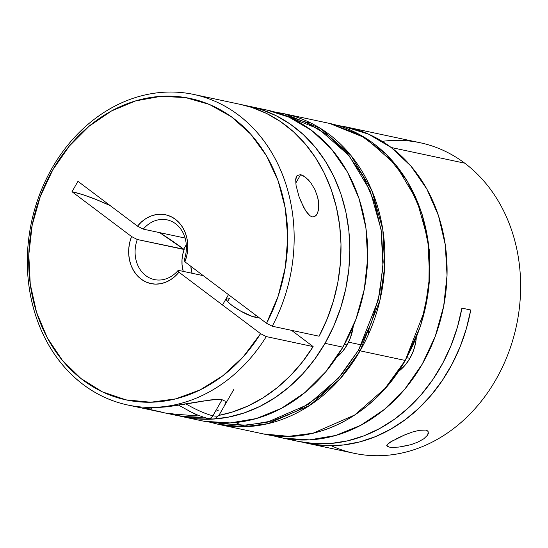 <?xml version="1.0" encoding="UTF-8"?>
<svg xmlns="http://www.w3.org/2000/svg" width="548" height="548" viewBox="0 0 548 548"><rect width="100%" height="100%" fill="white"/><g stroke="black" fill="none" stroke-linecap="round" stroke-linejoin="round"><path stroke-width="0.82" d="M219.2 414.192A33.579 6.713 -150.1 0 1 212.884 415.733A6.103 5.083 102 0 1 207.507 418.576A6.103 5.083 -78 0 0 212.884 415.733A33.579 6.713 -150.1 0 1 186.128 404.013A33.579 6.713 29.9 0 0 212.884 415.733L222.091 399.718L212.884 415.733A33.579 6.713 29.9 0 0 219.022 415.185C213.46 420.2 215.809 419.021 207.432 418.562L194.656 413.959L178.716 405.219M257.964 316.833A18.317 3.665 -150.1 0 1 254.628 317.121L255.752 315.169L254.628 317.121A18.317 3.665 -150.1 0 1 235.989 308.236A18.317 3.665 -150.1 0 1 226.214 298.557A18.317 3.665 -150.1 0 1 229.564 298.256L227.639 301.599L229.564 298.256L227.872 298.023M205.726 417.775L202.459 416.884M198.595 415.487L189.697 411.39M207.507 418.576L208.117 418.651M145.446 408.459L161.263 411.98L150.46 409.801L151.426 408.123L150.46 409.801L145.686 408.404L167.298 406.794L203.308 401.006L216.974 399.382L222.091 399.718L224.995 401.095L225.618 403.177L224.488 405.527M197.369 415.165L190.3 415.329L175.483 414.254L168.14 413.192M218.631 410.014L216.604 410.993M317.395 213.371L316.093 215.474L314.353 216.734L312.271 216.871L310.017 215.809L307.771 213.699L303.736 207.576L298.989 196.485L296.071 185.519L295.68 179.436L296.146 177.12L297.126 175.49L300.633 174.661L305.579 177.285L310.702 182.635L314.888 189.54L317.614 196.972L318.381 200.65L318.71 207.582L318.265 210.679L316.936 214.275L314.353 216.734L312.271 216.871L310.017 215.809L305.668 210.857L300.4 200.287M318.765 206.445L318.265 210.679M300.633 174.661L295.756 183.148L300.633 174.661L302.996 175.566L308.202 179.689L310.702 182.635L314.888 189.54L317.614 196.972L318.744 204.226M240.517 104.421L251.58 107.367L266.472 113.395L280.508 121.567L293.475 131.767L305.181 143.836L315.463 157.598L324.163 172.86L331.156 189.396L336.335 206.959L339.637 225.297L341 244.141L340.404 263.211L337.869 282.227L333.424 300.914L327.135 318.998L319.1 336.219L272.246 326.224L266.54 323.286L184.909 261.841L184.19 259.937L184.909 261.841A35.182 29.291 102 0 0 175.408 219.303A35.182 29.291 102 0 0 137.5 226.16L143.261 229.133A30.53 25.42 102 0 1 167.113 219.864A30.53 25.42 102 0 1 184.19 259.937A30.53 25.42 -78 0 0 175.655 223.796A30.53 25.42 -78 0 0 143.261 229.133L185.101 238.058L143.261 229.133L137.5 226.16L77.96 181.34L72 191.718A91.146 18.221 29.9 0 1 110.162 205.582L95.64 199.321L82.83 194.67L72 191.718L131.541 236.531L129.732 242.38L128.787 248.436L128.739 254.512L129.588 260.43L131.308 266.006L133.842 271.068L137.123 275.466L141.042 279.069L145.48 281.761L150.31 283.46L155.379 284.124L160.53 283.72L165.612 282.268L170.476 279.816L174.963 276.425L178.943 272.212L260.574 333.657L266.28 336.595L260.574 333.657A154.091 128.301 102 0 1 39.634 321.087A154.091 128.301 102 0 1 168.989 96.133A154.091 128.301 102 0 1 266.54 323.286L278.192 296.098L285.357 267.15L287.748 237.524L285.296 208.343L278.076 180.689L266.369 155.598L250.607 134.02L231.379 116.751L209.418 104.449L185.532 97.571L160.633 96.366L135.637 100.894L111.484 110.977L89.084 126.239L69.281 146.104L52.807 169.839L40.278 196.54L32.174 225.214L28.791 254.793L30.256 284.152L36.517 312.209L47.34 337.904L62.314 360.269L80.885 378.476L102.353 391.841L125.91 399.855L150.686 402.225L175.737 398.862L200.136 389.895L222.961 375.647L243.367 356.666L260.574 333.657L178.943 272.212L178.223 270.315A30.53 25.42 102 0 1 154.372 279.583A30.53 25.42 102 0 1 137.295 239.51A30.53 25.42 -78 0 0 145.83 275.658A30.53 25.42 -78 0 0 178.223 270.315L203.253 275.651L178.223 270.315L178.943 272.212A35.182 29.291 102 0 1 141.042 279.069A35.182 29.291 102 0 1 131.541 236.531L72 191.718L77.96 181.34L137.5 226.16L141.48 221.947L145.967 218.556L150.83 216.104L155.913 214.652L161.071 214.247L166.14 214.912L170.962 216.611L175.408 219.303L179.326 222.906L182.6 227.304L185.135 232.366L186.854 237.942L187.704 243.86L187.656 249.936L186.717 255.991L184.909 261.841L266.54 323.286L272.246 326.224A158.749 132.171 -78 0 0 236.174 113.34A158.749 132.171 -78 0 0 52.142 167.976A158.749 132.171 -78 0 0 81.131 382.963A158.749 132.171 -78 0 0 266.28 336.595L313.134 346.589L302.496 361.851L290.467 375.613L277.226 387.683L262.971 397.875L247.895 406.041L232.236 412.069L218.892 415.391A158.749 132.171 -78 0 0 313.134 346.589L266.28 336.595A158.749 132.171 102 0 1 127.629 404.979A158.749 132.171 102 0 1 52.142 167.976A158.749 132.171 102 0 1 193.855 94.468A158.749 132.171 102 0 1 272.246 326.224L319.1 336.219A158.749 132.171 -78 0 0 240.709 104.463L193.855 94.468M127.629 404.979L174.483 414.973A158.749 132.171 -78 0 0 202.856 417.275L184.025 416.569L174.257 414.925M244.86 105.456L260.697 109.347L275.87 115.566L290.132 124.006L303.277 134.541L315.093 147.008L325.402 161.228L334.061 176.97L340.918 194.006L345.884 212.069L348.877 230.886L349.857 250.176L348.795 269.637L345.72 288.974L340.678 307.894L333.739 326.108L325.019 343.343A158.749 132.171 102 0 1 183.299 416.85A158.749 132.171 102 0 1 178.908 415.822L195.061 418.699L211.446 419.172L227.913 417.234L244.203 412.932L260.067 406.321L275.267 397.505L289.57 386.621L302.763 373.832L314.641 359.33L325.019 343.343L342.89 347.158L325.019 343.343A158.749 132.171 102 0 0 249.532 106.346A158.749 132.171 102 0 0 245.107 105.497M183.299 416.85L201.171 420.665A158.749 132.171 -78 0 0 342.89 347.158A158.749 132.171 -78 0 0 267.403 110.155L249.532 106.346M197.205 415.179L190.3 415.329L175.483 414.254M188.546 403.595L210.439 399.944L216.974 399.382L222.091 399.718L224.995 401.095L225.618 403.177L225.023 404.739M137.295 239.51L184.149 249.498A30.53 25.42 -78 0 0 183.238 271.383L182.052 264.842L182.011 259.677L182.717 254.512L184.149 249.498L183.731 249.182L186.299 244.716L183.731 249.182L159.632 232.626A91.146 18.221 29.9 0 1 183.731 249.182L137.295 239.51L131.541 236.531L137.295 239.51M192.053 273.26A30.53 25.42 102 0 1 190.834 266.307L192.053 273.26M204.219 421.268L230.153 422.94L256.259 418.562L281.514 408.294L304.955 392.532L325.676 371.893L342.89 347.158L355.933 319.279L364.297 289.33L367.667 258.464L365.906 227.865L359.091 198.712L347.48 172.12L331.519 149.111L311.826 130.575L289.145 117.217L267.164 110.107M313.134 346.589L291.55 330.341L313.134 346.589M258.026 316.703L256.32 317.347L252.45 316.525L240.805 311.168L232.174 305.572L228.132 302.119L226.221 299.523L226.166 298.667L226.721 298.16M295.66 179.689L297.126 175.49M298.989 196.485L296.071 185.519M147.515 408.287L167.298 406.794L184.916 404.212M391.628 447.374L388.936 447.058L386.758 445.414L388.936 447.058L387.292 446.449L386.751 445.599L387.169 444.579L390.121 442.161L404.945 434.797L412.528 432.002L419.898 430.173L425.632 430.091L427.515 430.872L428.351 431.988L427.543 435.208L423.762 438.811L417.905 442.092L410.726 444.716L398.903 447.079L391.628 447.374L398.903 447.079L408.219 445.401M470.732 310.004A158.749 132.171 102 0 1 307.243 443.291A158.749 132.171 102 0 1 302.852 442.257L311.463 444.106L327.409 445.682L343.548 444.949L359.646 441.914L375.455 436.633L390.745 429.166L405.308 419.638L418.912 408.185L431.365 394.971L442.489 380.189L452.114 364.057L460.108 346.809L466.341 328.704L470.732 310.004L461.909 308.12L470.732 310.004M307.243 443.291L354.097 453.285A158.749 132.171 -78 0 0 508.202 353.631A158.749 132.171 -78 0 0 464.745 163.188L391.197 147.501A158.749 132.171 102 0 1 434.653 337.945A158.749 132.171 102 0 1 280.549 437.592L298.42 441.407A158.749 132.171 -78 0 0 461.909 308.12L457.416 327.19L451.004 345.63L442.763 363.166L432.838 379.531L421.364 394.471L408.527 407.767L394.512 419.206L379.545 428.611L363.838 435.859L347.644 440.818L331.204 443.421L314.764 443.633L298.585 441.441M280.549 437.592A158.749 132.171 102 0 1 272.027 435.42L283.59 438.201L309.531 439.873L335.629 435.489L360.885 425.221L384.326 409.466L405.054 388.82L422.268 364.084L435.304 336.212L443.668 306.264L447.038 275.397L445.284 244.798L438.469 215.645L426.858 189.046L410.897 166.044L391.197 147.501L464.745 163.188A158.749 132.171 -78 0 0 420.323 142.775L346.781 127.088A158.749 132.171 102 0 1 391.197 147.501L368.523 134.144L343.74 126.485L338.109 125.595A158.749 132.171 102 0 1 346.781 127.088M414.452 443.49L410.726 444.716M423.762 438.811L417.905 442.092M428.372 433.489L427.543 435.208M419.097 430.31L425.632 430.091L427.433 430.81L428.351 431.988M382.189 141.35A158.749 132.171 102 0 1 464.745 163.188A158.749 132.171 102 0 1 502.578 366.831A158.749 132.171 102 0 1 331.218 445.716M395.04 439.366L404.945 434.797L412.528 432.002M388.936 447.058L387.292 446.449L386.751 445.599L387.169 444.579L392.368 440.811M348.549 342.164L361.433 344.918L348.549 342.164M409.911 358.351A41.977 34.949 -78 0 0 416.302 337.76L415.569 343.062L413.356 350.98L409.911 358.351L406.815 357.693L409.911 358.351A41.977 34.949 -78 0 1 398.286 371.599L405.356 364.893L409.911 358.351M347.069 344.952L344.452 344.391L347.069 344.952A41.977 34.949 -78 0 0 353.296 325.998L350.514 337.582L347.069 344.952L342.521 351.487L336.588 357.317A41.977 34.949 -78 0 0 347.069 344.952M404.897 359.933L405.294 360.399L384.997 388.484L354.631 415.035L312.942 433.249L288.673 436.331L263.348 433.927L218.371 424.33L243.689 426.741L267.965 423.659L309.654 405.445L340.013 378.887L360.091 350.823L358.591 350.056L338.609 377.976L308.36 404.369L266.821 422.405L242.648 425.392L217.453 422.885L220.981 423.597L246.723 425.255L272.623 420.905L297.687 410.719L320.943 395.081L341.514 374.599L358.591 350.056L371.53 322.395L379.833 292.68L383.175 262.047L381.435 231.688L374.668 202.753L363.146 176.367L347.309 153.536L327.766 135.137L305.263 121.882L283.165 114.772L318.861 129.054L349.062 155.618L370.188 190.82L381.093 229.441L382.99 266.794L378.284 299.934L358.591 350.056L360.091 350.823A158.749 132.171 102 0 1 218.371 424.33L209.843 422.159M235.763 422.508L241.654 425.406M405.068 360.42L360.091 350.823L405.068 360.42A158.749 132.171 -78 0 0 329.581 123.423L365.448 137.959L395.745 164.818L416.898 200.287L427.789 239.147L429.646 276.706L424.885 310.017L405.294 360.399C374.613 415.206 315.49 445.908 263.348 433.927A158.749 132.171 -78 0 0 405.068 360.42M275.939 112.34A158.749 132.171 102 0 1 284.604 113.826A158.749 132.171 102 0 1 360.091 350.823L379.908 300.42L384.669 267.109L382.812 229.55L371.914 190.69L350.768 155.221L320.464 128.369L284.604 113.826L329.581 123.423L359.721 134.603L386.155 154.228L407.322 181.128L421.994 213.72L429.324 250.114L428.892 288.166L420.72 325.656L405.294 360.399M309.565 122.368L306.298 122.348M222.509 305.003L228.475 294.632M233.928 389.251L219.022 415.185M369.167 328.451L368.133 335.109M284.604 113.826L275.932 112.333"/></g></svg>
